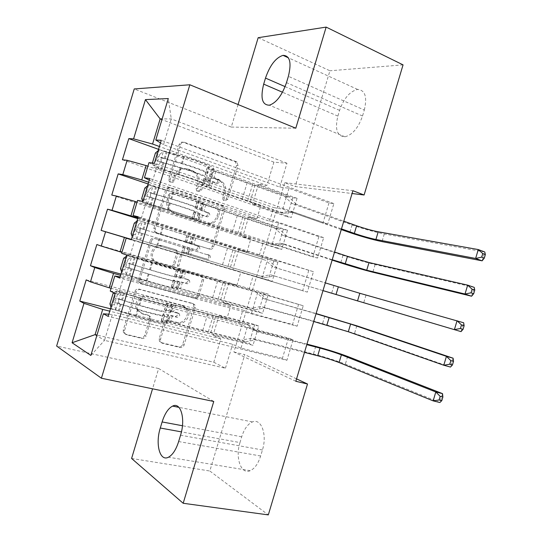 <?xml version="1.0" encoding="UTF-8"?>
<svg xmlns="http://www.w3.org/2000/svg" width="542" height="542" viewBox="0 0 542 542"><rect width="100%" height="100%" fill="white"/><g stroke="black" fill="none" stroke-linecap="round" stroke-linejoin="round"><path stroke-width="0.41" stroke-dasharray="2.71 2.03" d="M170.154 182.078L169.26 181.489L168.745 179.077L179.185 144.423C179.964 142.512 181.279 141.794 183.135 142.261L235.465 161.834L236.481 165.534L226.441 198.907L223.832 200.438L223.114 199.991L222.545 197.566L223.846 193.237C224.984 188.765 224.042 184.978 221.028 181.875L217.918 179.985L213.677 178.481C207.979 177.139 203.914 179.47 201.482 185.479L200.154 189.876L197.464 191.421L196.665 190.906L196.116 188.487L197.444 184.077C198.582 179.673 197.667 175.879 194.713 172.708L191.251 170.534L186.861 168.982C180.96 167.58 176.767 169.931 174.28 176.042L172.586 181.224L171.374 182.112L170.154 182.078M225.357 193.474C226.502 188.982 225.56 185.181 222.532 182.071L219.422 180.174L215.174 178.67C209.463 177.322 205.384 179.666 202.945 185.689L201.617 190.1L198.921 191.651L198.115 191.136L197.573 188.711L198.9 184.287C200.039 179.863 199.124 176.062 196.163 172.878L192.695 170.703L188.298 169.145C182.383 167.735 178.176 170.1 175.683 176.225L174.239 180.967L173.23 182.119L172.031 182.39L170.649 181.692L170.134 179.273L180.608 144.511C181.387 142.593 182.708 141.869 184.571 142.343L237.01 161.97L238.026 165.683L227.958 199.158L225.343 200.696L224.618 200.249L224.056 197.816L225.357 193.474L223.846 193.237M144.721 335.247C143.955 337.158 142.627 337.998 140.737 337.761L125.344 334.102L123.434 332.585L123.244 330.098L134.877 291.508C135.656 289.577 137.004 288.757 138.915 289.055L191.99 303.276L193.487 304.333L193.887 307.185L182.708 344.346C181.963 346.216 180.689 347.043 178.894 346.819L161.15 342.605L159.423 341.304L159.165 338.709L164.03 322.558C164.788 320.661 166.089 319.848 167.925 320.105L176.733 322.327C183.738 324.482 190.459 314.245 185.974 308.31L181.841 305.356L146.875 296.095C139.931 293.859 132.844 303.418 136.814 309.733L141.645 313.459L147.6 314.963L149.355 316.291L149.633 318.947L144.721 335.247L146.022 335.938C145.249 337.862 143.915 338.703 142.024 338.465L126.591 334.8L124.674 333.283L124.491 330.789L136.15 292.07C136.936 290.133 138.291 289.313 140.202 289.611L193.399 303.852L194.903 304.909L195.303 307.775L184.09 345.058C183.345 346.927 182.071 347.754 180.269 347.53L162.485 343.316L160.75 342.009L160.493 339.407L165.371 323.201C166.137 321.304 167.437 320.485 169.28 320.742L178.108 322.971L176.733 322.327M295.83 381.29L233.914 352.002L284.74 182.681L295.187 186.536L352.076 193.514M233.914 352.002L244.747 354.631L209.822 471.005L268.31 514.9M131.591 458.464L209.822 471.005M213.758 401.459L158.643 368.533L152.546 388.81M158.643 368.533L56.632 346.04M238.067 104.545L231.285 127.072L134.24 88.942M258.175 37.689L329.929 70.778L295.187 186.536M155.913 232.64L154.368 231.536L153.874 228.446L165.479 189.93C166.258 188.013 167.58 187.261 169.456 187.674L222.518 205.933L223.304 209.354L212.146 246.454C211.407 248.311 210.154 249.069 208.392 248.737L155.913 232.64L157.255 233.006L155.71 231.901L155.215 228.805L166.855 190.161C167.634 188.237 168.969 187.485 170.845 187.898L224.022 206.204L224.808 209.639L213.623 246.854C212.877 248.71 211.617 249.476 209.849 249.144L157.255 233.006M150.181 240.695L138.569 279.252L138.881 282.016L140.635 283.351L193.65 297.754C195.432 298.032 196.692 297.24 197.437 295.376L202.213 279.482L201.726 276.481L200.33 275.526L179.361 269.496L177.864 268.439L177.41 265.458L180.635 254.733C181.401 252.843 182.688 252.071 184.51 252.403L206.251 258.913C208.65 258.751 209.395 257.484 208.487 255.113L154.192 238.345C152.302 237.985 150.967 238.771 150.181 240.695L151.509 241.088L139.856 279.774L138.569 279.252M96.849 244.523L268.331 294.143L262.572 313.323L222.945 302.47L230.845 305.478L226.834 318.832L111.09 288.31M264.266 292.788L258.554 311.826L262.572 313.323M121.645 253.29L249.042 289.557L303.249 305.756L297.118 326.209L119.755 278.053M298.635 304.225L292.551 324.509L297.118 326.209M148.115 183.962L283.29 229.395L287.497 230.255L281.745 249.415L242.667 236.834L250.878 238.771L246.874 252.105L137.844 218.04M283.29 229.395L277.585 248.405L281.745 249.415M149.287 180.079L152.39 181.57L269.557 221.231L278.568 222.986L318.879 236.664L323.662 237.647L317.537 258.067L142.837 201.482M318.879 236.664L312.809 256.928L317.537 258.067M284.74 182.681L352.91 190.723M160.5 142.878L163.501 144.707L279.801 187.105L288.988 188.27L328.994 202.918L333.858 203.616L327.741 224.029L154.362 163.237M328.994 202.918L322.93 223.168L327.741 224.029M158.555 149.341L292.795 197.728L297.07 198.338L291.325 217.484L252.518 204.049L260.885 205.445L256.881 218.772L148.63 182.261M292.795 197.728L287.091 216.725L291.325 217.484M138.068 217.308L259.306 255.384L313.459 271.691L307.334 292.131L131.299 239.754M308.757 270.438L302.687 290.708L307.334 292.131M137.668 218.609L277.917 262.192L272.165 281.359L232.809 269.645L240.865 272.111L236.854 285.458L121.923 252.369M273.778 261.081L268.073 280.106L272.165 281.359M110.25 291.101L119.01 292.307L238.778 323.75L247.274 327.246L288.5 338.032L293.032 339.848L286.901 360.315L108.197 316.379M288.5 338.032L282.416 358.33L286.901 360.315M86.185 279.875L254.747 324.516L258.737 326.115L252.978 345.308L213.081 335.315L220.811 338.865L213.792 362.246L96.991 335.064M254.747 324.516L249.029 343.56L252.978 345.308M230.845 305.478L120.568 275.336M213.792 362.246L225.425 368.235L104.525 340.362L112.323 314.482L232.613 344.278L241.007 348.127L282.416 358.33M225.425 368.235L232.613 344.278M108.847 314.218L112.323 314.482M90.846 355.437L104.525 340.362L96.808 335.667M240.865 272.111L131.367 239.517M238.778 323.75L242.884 310.071L251.447 313.33L292.551 324.509M119.01 292.307L123.461 277.531L242.884 310.071M120.094 276.921L123.461 277.531M250.878 238.771L137.085 202.091M249.042 289.557L253.148 275.885L302.687 290.708M130.141 255.37L134.592 240.601L253.148 275.885M131.327 239.652L134.592 240.601M260.885 205.445L147.905 166.204M259.306 255.384L263.405 241.718L272.314 243.819L312.809 256.928M141.272 218.453L145.717 203.697L263.405 241.718M137.593 200.398L145.717 203.697M279.801 187.105L286.969 163.23L273.886 162.153L266.888 185.459L159.409 146.503M273.886 162.153L161.956 119.592M269.557 221.231L273.656 207.579L282.734 209.097L322.93 223.168M152.39 181.57L156.834 166.821L273.656 207.579M148.975 162.654L156.834 166.821M239.97 442.577C235.045 457.692 241.014 475.022 250.248 470.686C254.713 468.586 258.182 463.688 260.648 455.991L262.45 449.982C267.409 434.508 261.176 417.977 252.457 421.933C247.802 423.973 244.218 428.939 241.698 436.811L239.97 442.577L181.428 431.886M296.549 378.878L244.747 354.631M403.058 64.871L329.929 70.778M364.312 110.04C367.361 96.95 365.139 90.087 357.645 89.444C349.875 91.273 343.858 98.251 339.59 110.372L337.876 116.11C334.726 129.382 337.077 136.272 344.936 136.794C352.429 134.883 358.289 127.953 362.523 116.008L364.312 110.04L288.378 76.334M220.811 338.865L109.769 311.176M286.969 163.23L171.272 118.915L162.166 118.908M163.501 144.707L171.272 118.915L168.305 98.549M247.274 327.246L241.007 348.127M257.714 292.47L251.447 313.33M268.141 257.714L261.888 278.568M278.568 222.986L272.314 243.819M288.988 188.27L282.734 209.097M297.07 198.338L258.426 184.382L266.888 185.459M258.426 184.382L252.518 204.049M287.497 230.255L248.582 217.159L256.881 218.772M248.582 217.159L242.667 236.834M277.917 262.192L238.724 249.957L246.874 252.105M238.724 249.957L232.809 269.645M268.331 294.143L228.866 282.768L236.854 285.458M228.866 282.768L222.945 302.47M258.737 326.115L219.002 315.607L226.834 318.832M219.002 315.607L213.081 335.315M231.285 127.072L295.797 128.21M333.858 203.616L161.279 140.303M122.424 159.782L287.091 216.725M323.662 237.647L149.755 178.535M111.774 195.079L277.585 248.405M313.459 271.691L138.224 216.786M131.401 239.408L268.073 280.106M303.249 305.756L126.679 255.072M120.947 274.096L258.554 311.826M293.032 339.848L115.134 293.378M110.487 308.798L249.029 343.56M168.589 194.917L169.687 193.508L171.13 193.27L217.051 208.65L217.823 209.131L218.351 211.509L216.976 216.082C214.612 222.017 210.581 224.402 204.903 223.243L173.569 213.128L169.158 210.113C166.787 207.051 166.123 203.562 167.173 199.632L168.589 194.917L169.978 195.161L171.076 193.751L172.756 193.582L171.367 193.338M169.978 195.161L168.548 199.896C167.498 203.833 168.162 207.335 170.534 210.404L174.958 213.433L206.367 223.575C212.058 224.734 216.095 222.342 218.467 216.387L219.849 211.8L219.314 209.415L218.548 208.927L172.756 193.582M151.509 241.088C152.295 239.157 153.637 238.372 155.534 238.731L209.944 255.539C210.858 257.917 210.113 259.184 207.708 259.354L185.913 252.829C184.09 252.491 182.796 253.27 182.037 255.167L178.799 265.926L179.253 268.913L180.757 269.977L201.773 276.013L203.162 276.969L203.657 279.99L198.86 295.932C198.115 297.802 196.854 298.595 195.066 298.317L141.929 283.879L140.175 282.551L139.856 279.774M156.984 263.06L152.648 259.882C147.885 253.561 154.971 243.114 162.207 245.722L174.578 249.428L176.042 250.451L176.543 253.514L173.311 264.266C172.546 266.163 171.245 266.949 169.395 266.63L156.984 263.06L158.325 263.527L153.982 260.343C149.206 253.995 156.306 243.514 163.562 246.129L162.207 245.722M158.325 263.527L170.771 267.104C172.613 267.423 173.921 266.63 174.687 264.733L177.932 253.947L177.43 250.871L175.96 249.842L163.562 246.129M178.108 322.971C185.127 325.132 191.868 314.855 187.376 308.906L183.23 305.945L148.183 296.67C141.218 294.428 134.118 304.015 138.095 310.349L142.939 314.082L148.908 315.593L150.669 316.928L150.94 319.59L146.022 335.938M152.39 163.027L154.009 167.343L178.962 174.795C192.125 178.677 204.829 183.569 204.049 184.388L203.65 184.565L205.608 178.067L203.988 178.386C204.063 178.867 206.312 179.897 210.73 181.468L215.553 183.169L217.931 181.794L217.396 179.571L211.936 177.464C207.525 175.879 205.282 174.829 205.208 174.328L206.841 173.968L208.799 167.471L207.146 167.898C207.207 168.44 209.436 169.51 213.846 171.116L284.841 196.624L291.969 203.568L296.244 204.226L343.784 221.19M155.418 152.993L159.626 154.497L163.555 151.225L159.328 149.7L183.636 156.462C199.551 161.137 214.72 167.329 213.697 168.609L213.162 168.908L211.211 175.391L209.618 175.703L218.765 179.429L219.408 179.829L219.944 182.065L217.559 183.44L208.555 179.687L209.978 179.49L208.026 185.981L206.461 186.191L210.804 188.108L284.265 213.27L280.065 212.539L208.819 187.817L210.73 181.468M154.009 167.343L178.298 174.206C194.199 178.894 209.469 184.781 208.535 185.764L208.026 185.981M203.65 184.565L202.051 184.822C202.139 185.262 204.395 186.265 208.819 187.817M163.555 151.225L184.273 157.153C197.444 161.015 210.066 166.164 209.219 167.227L208.799 167.471M213.162 168.908L211.556 169.273L215.852 171.34L289.082 197.234L284.841 196.624M159.328 149.7L158.142 150.696M159.626 154.497L156.462 164.978L152.248 163.501M158.25 168.819L156.462 164.978M211.211 175.391L211.732 175.127C212.728 173.962 197.518 167.885 181.611 163.203L158.474 156.631C156.638 158.061 156.32 159.477 157.505 160.886L180.323 167.464C196.231 172.146 211.468 178.149 210.492 179.246L209.978 179.49M205.608 178.067L206.014 177.871C206.82 176.956 194.144 171.97 180.981 168.088L162.2 162.546C160.466 160.981 160.744 159.551 163.02 158.25L182.254 163.853C195.425 167.729 208.081 172.776 207.254 173.752L206.841 173.968M482.136 260.831L484.772 251.989L384.285 233.968C374.644 232.044 363.912 229.049 352.083 224.977L291.969 203.568M341.277 229.571L289.597 211.475L280.065 212.539M255.147 185.018L250.214 201.434M296.244 204.226L289.082 197.234M284.265 213.27L293.852 212.2L341.474 228.893M293.852 212.2L289.597 211.475M142.858 201.4L143.373 202.633L168.325 210.106C181.489 214.022 194.348 218.406 193.718 218.731L193.358 218.772L195.316 212.268L193.799 212.247L205.533 216.468L207.925 215.052L207.491 212.965L206.739 212.471L195.018 208.182L196.55 208.162L198.507 201.665L196.956 201.746L203.792 204.517L275.282 228.46L282.47 235.221L286.671 236.122L334.55 252.03M144.85 188.033L149.091 189.449L152.946 186.414L148.691 184.985L172.952 191.949C188.853 196.658 204.219 202.241 203.365 202.925L202.891 203.054L200.933 209.544L199.436 209.537L208.704 212.864L209.469 213.365L209.896 215.459L207.498 216.881L198.216 213.595L199.7 213.643L197.749 220.133L196.279 220.025L274.631 245.363L198.772 221.224L200.675 214.876M143.373 202.633L167.607 209.7C183.508 214.429 198.961 219.706 198.203 220.093L197.749 220.133M193.358 218.772L191.861 218.677L198.772 221.224M152.946 186.414L173.643 192.451C186.807 196.346 199.592 200.987 198.887 201.563L198.507 201.665M202.891 203.054L201.373 203.108L205.757 204.883L279.448 229.313L275.282 228.46M148.691 184.985L147.532 185.906M149.091 189.449L145.927 199.937L141.679 198.555M147.641 204.016L145.927 199.937M200.933 209.544L201.407 209.449C202.22 208.873 186.821 203.413 170.92 198.69L147.749 191.997C145.988 193.413 145.683 194.835 146.841 196.258L169.639 202.952C185.54 207.674 200.96 213.067 200.167 213.568L199.7 213.643M195.316 212.268L195.682 212.207C196.34 211.787 183.508 207.308 170.344 203.392L151.57 197.81C149.87 196.251 150.114 194.815 152.302 193.508L171.624 199.158C184.788 203.06 197.593 207.606 196.922 208.087L196.55 208.162M471.587 296.217L474.223 287.368L375.132 264.564C365.606 262.26 354.895 259.178 343.005 255.309L282.47 235.221M332.131 260.092L280.092 243.134L270.505 244.381M245.282 217.857L240.343 234.286M286.671 236.122L279.448 229.313M274.631 245.363L284.279 244.103L332.232 259.74M284.279 244.103L280.092 243.134M132.234 236.644L132.722 237.952L183.372 253.1L185.018 246.495L183.602 246.122L195.513 249.787L197.911 248.331L197.573 246.373L196.712 245.783L184.822 242.057L186.252 242.382L188.209 235.878L265.722 260.309L272.965 266.894L325.302 282.89M134.28 223.101L138.549 224.422L142.336 221.624L138.047 220.289L193.033 237.267L192.606 237.227L190.655 243.717L189.253 243.392L198.643 246.325L199.503 246.915L199.842 248.88L197.437 250.336L188.027 247.457L189.422 247.823L187.464 254.313L186.089 253.886L264.997 277.477L188.711 254.652L190.621 248.304M132.722 237.952L187.464 254.313M183.06 252.999L188.711 254.652M142.336 221.624L188.209 235.878M192.606 237.227L265.722 260.309M138.047 220.289L136.909 221.136M138.549 224.422L135.385 234.916L131.11 233.629M137.024 239.239L135.385 234.916M190.655 243.717L137.024 227.383C135.324 228.785 135.046 230.208 136.178 231.651L189.422 247.823M185.018 246.495L140.934 233.101C139.267 231.549 139.484 230.106 141.577 228.785L186.252 242.382M461.032 331.623L463.667 322.768L365.979 295.18L272.965 266.894M322.985 290.634L270.587 274.814L260.939 276.244M235.411 250.716L230.472 267.152M277.091 268.046L269.814 261.42M264.997 277.477L274.699 276.027L322.991 290.607M274.699 276.027L270.587 274.814M121.604 271.908L122.072 273.29L147.031 280.79C160.188 284.774 173.359 288.148 173.027 287.484L174.714 280.736L173.399 280.024L185.479 283.127L187.898 281.63L187.627 279.794L186.685 279.123L174.626 275.953L175.947 276.623L177.905 270.119L176.563 269.51L256.156 292.185L263.459 298.588L316.054 313.771M123.698 258.188L128 259.415L131.72 256.854L127.397 255.614L151.557 262.978C167.444 267.768 183.189 272.131 182.695 271.63L182.322 271.413L180.364 277.911L179.056 277.267L188.569 279.801L189.517 280.478L189.788 282.321L187.363 283.818L177.837 281.332L179.131 282.016L177.173 288.52L175.899 287.775L180.506 288.825L255.357 309.611L251.366 308.127L178.643 288.1L180.561 281.745M122.072 273.29L146.204 280.756C162.092 285.566 177.925 289.618 177.525 288.818L177.173 288.52M172.749 287.246L171.462 286.467L178.643 288.1M131.72 256.854L177.905 270.119M182.322 271.413L256.156 292.185M127.397 255.614L126.279 256.393M128 259.415L124.829 269.916L120.527 268.724M126.401 274.482L124.829 269.916M180.364 277.911L180.73 278.161C181.191 278.778 165.412 274.53 149.517 269.733L126.293 262.789C124.66 264.184 124.396 265.614 125.5 267.07L148.237 274.001C164.124 278.805 179.93 282.971 179.49 282.287L179.131 282.016M174.714 280.736L174.991 280.952C175.351 281.522 162.207 278.046 149.057 274.076L130.29 268.405C128.664 266.86 128.847 265.417 130.859 264.083L150.337 269.828C163.488 273.805 176.611 277.335 176.231 276.82L175.947 276.623M316.115 313.554L263.459 298.588M453.105 358.194L450.463 367.056L354.522 333.479L322.544 323.621L261.081 306.515L251.366 308.127M225.533 283.595L220.587 300.044M267.511 299.983L260.174 293.54M255.357 309.611L265.113 307.971L313.737 321.487M265.113 307.971L261.081 306.515M110.968 307.199L111.415 308.649L136.381 316.169C149.524 320.187 162.857 323.052 162.668 321.894L164.395 315.004L163.189 313.94C163.508 313.642 165.94 314.062 170.486 315.214L175.445 316.487L177.871 314.949L177.668 313.229L176.651 312.477L171.699 311.196L164.551 310.058L165.635 310.891L167.593 304.38L166.353 303.425L173.609 304.834L246.583 324.075L253.941 330.295L257.924 331.941L306.799 344.665M113.115 293.303L117.445 294.435L121.09 292.111L116.74 290.966L140.845 298.534C156.733 303.364 172.661 307.111 172.349 306.013L172.024 305.627L170.066 312.131L168.948 311.291L178.494 313.303L179.517 314.055L179.72 315.783L177.281 317.321L167.634 315.234L168.833 316.237L166.875 322.741L165.696 321.677L170.391 322.436L245.702 341.758L241.793 340.03L168.576 321.575L170.486 315.214M111.415 308.649L135.486 316.318C151.367 321.169 167.397 324.611 167.173 323.215L166.875 322.741M162.437 321.514L161.252 320.39C161.577 320.051 164.016 320.444 168.576 321.575M121.09 292.111L141.706 298.479C154.856 302.477 168.108 305.6 167.851 304.685L167.593 304.38M172.024 305.627L170.798 304.719L175.445 305.627L250.533 325.681L246.583 324.075M116.74 290.966L113.895 292.802M117.445 294.435L114.274 304.943L109.938 303.838M115.778 309.746L114.274 304.943M170.066 312.131L170.384 312.551C170.662 313.757 154.694 310.126 138.813 305.288L115.554 298.222C113.989 299.604 113.745 301.034 114.816 302.511L137.526 309.557C153.406 314.401 169.402 317.958 169.145 316.677L168.833 316.237M164.395 315.004L164.639 315.356C164.849 316.42 151.55 313.459 138.406 309.448L119.64 303.744C118.048 302.199 118.21 300.756 120.134 299.408L139.68 305.2C152.83 309.204 166.109 312.233 165.879 311.223L165.635 310.891M306.962 344.123L253.941 330.295M442.536 393.648L439.894 402.51L345.349 364.136C336.182 360.579 325.552 357.205 313.445 354.007L251.563 338.228L241.793 340.03M215.648 316.494L210.702 332.951M257.924 331.941L250.533 325.681M245.702 341.758L255.526 339.929L304.482 352.388M255.526 339.929L251.563 338.228M170.134 179.273L168.745 179.077M224.056 197.816L222.545 197.566M197.573 188.711L196.116 188.487M175.683 176.225L174.28 176.042M188.298 169.145L186.861 168.982M192.695 170.703L191.251 170.534M198.9 184.287L197.444 184.077M201.617 190.1L200.154 189.876M202.945 185.689L201.482 185.479M215.174 178.67L213.677 178.481M219.422 180.174L217.918 179.985M227.958 199.158L226.441 198.907M238.026 165.683L236.481 165.534M236.204 161.502L234.659 161.367M184.571 142.343L183.135 142.261M180.608 144.511L179.185 144.423M174.328 180.716L172.932 180.513M209.849 249.144L208.392 248.737M213.623 246.854L212.146 246.454M224.808 209.639L223.304 209.354M222.965 205.54L221.461 205.269M170.845 187.898L169.456 187.674M166.855 190.161L165.479 189.93M155.215 228.805L153.874 228.446M218.548 208.927L217.051 208.65M219.849 211.8L218.351 211.509M218.467 216.387L216.976 216.082M206.367 223.575L204.903 223.243M174.958 213.433L173.569 213.128M168.548 199.896L167.173 199.632M141.929 283.879L140.635 283.351M195.066 298.317L193.65 297.754M198.86 295.932L197.437 295.376M203.657 279.99L202.213 279.482M201.773 276.013L200.33 275.526M180.757 269.977L179.361 269.496M178.799 265.926L177.41 265.458M182.037 255.167L180.635 254.733M185.913 252.829L184.51 252.403M207.708 259.354L206.251 258.913M209.036 254.93L207.579 254.51M155.534 238.731L154.192 238.345M175.96 249.842L174.578 249.428M177.932 253.947L176.543 253.514M174.687 264.733L173.311 264.266M170.771 267.104L169.395 266.63M150.94 319.59L149.633 318.947M148.908 315.593L147.6 314.963M142.939 314.082L141.645 313.459M148.183 296.67L146.875 296.095M183.23 305.945L181.841 305.356M169.28 320.742L167.925 320.105M165.371 323.201L164.03 322.558M160.493 339.407L159.165 338.709M162.485 343.316L161.15 342.605M180.269 347.53L178.894 346.819M184.09 345.058L182.708 344.346M195.303 307.775L193.887 307.185M193.399 303.852L191.99 303.276M140.202 289.611L138.915 289.055M136.15 292.07L134.877 291.508M124.491 330.789L123.244 330.098M126.591 334.8L125.344 334.102M142.024 338.465L140.737 337.761M339.59 110.372L285.099 86.632M362.523 116.008L286.488 82.635M337.876 116.11L282.49 92.235M260.648 455.991L178.643 441.547M241.698 436.811L182.444 425.741M262.45 449.982L180.554 435.206M217.559 183.44L215.553 183.169M159.226 149.788L153.962 167.241M158.203 168.718L163.454 151.306M180.323 167.464L178.298 174.206M178.962 174.795L180.981 168.088M212.721 181.739L210.804 188.108M247.199 182.613L242.26 199.036M215.852 171.34L213.934 177.715M211.936 177.464L213.846 171.116M352.083 224.977L349.814 232.559M208.555 179.687L206.617 186.123M211.712 169.185L209.774 175.622M202.274 184.72L204.212 178.277M205.438 174.206L207.376 167.763M183.636 156.462L181.611 163.203M182.254 163.853L184.273 157.153M163.061 162.336L161.028 169.077M161.78 169.693L163.799 162.993M166.367 151.347L164.341 158.081M165.08 158.759L167.099 152.058M252.619 184.327L247.694 200.73M384.285 233.968L382.002 241.617M162.2 162.546L157.505 160.886M163.474 158.311L158.786 156.645M218.765 179.429L216.753 179.172M207.498 216.881L205.533 216.468M148.596 185.059L143.325 202.532M147.6 203.914L152.851 186.489M169.639 202.952L167.607 209.7M168.325 210.106L170.344 203.392M202.627 215.282L200.709 221.658M237.328 215.459L232.389 231.888M205.757 204.883L203.839 211.258M201.888 210.865L203.792 204.517M343.005 255.309L340.728 262.897M198.352 213.575L196.414 220.018M201.516 203.067L199.578 209.503M192.058 218.663L194.002 212.213M195.228 208.135L197.166 201.692M172.952 191.949L170.92 198.69M171.624 199.158L173.643 192.451M152.37 197.803L150.337 204.544M151.15 204.978L153.169 198.27M155.683 186.807L153.65 193.541M154.443 194.036L156.469 187.336M242.762 217.139L237.83 233.555M375.132 264.564L372.849 272.219M151.57 197.81L146.841 196.258M152.844 193.575L148.122 192.017M208.704 212.864L206.739 212.471M197.437 250.336L195.513 249.787M137.953 220.357L132.682 237.843M136.984 239.124L142.234 221.692M158.941 238.466L156.909 245.214M157.681 245.438L159.707 238.724M192.532 248.853L190.608 255.228M227.45 248.324L222.505 264.767M195.662 238.439L193.745 244.821M191.827 244.286L193.738 237.938M333.913 285.661L331.643 293.249M188.149 247.484L186.211 253.927M191.312 236.969L189.375 243.412M181.841 252.619L183.779 246.163M185.005 242.091L186.949 235.635M162.254 227.45L160.222 234.198M160.981 234.483L163.006 227.769M141.672 233.29L139.64 240.031M140.507 240.282L142.532 233.575M144.992 222.288L142.959 229.029M143.806 229.334L145.832 222.627M232.891 249.977L227.958 266.4M365.979 295.18L363.689 302.836M140.934 233.101L136.178 231.651M142.207 228.859L137.458 227.403M198.643 246.325L196.712 245.783M187.363 283.818L185.479 283.127M127.302 255.682L122.031 273.175M126.361 274.36L131.618 256.915M148.237 274.001L146.204 280.756M147.031 280.79L149.057 274.076M182.424 282.436L180.506 288.825M217.566 281.21L212.62 297.66M185.56 272.023L183.636 278.405M181.766 277.734L183.677 271.373M324.821 316.027L322.544 323.621M177.939 281.413L176.001 287.863M181.109 270.892L179.165 277.341M171.611 286.596L173.555 280.139M174.781 276.061L176.726 269.604M151.557 262.978L149.517 269.733M150.337 269.828L152.356 263.114M130.974 268.798L128.935 275.546M129.863 275.614L131.882 268.9M134.294 257.789L132.255 264.537M133.163 264.659L135.182 257.945M223.019 282.829L218.08 299.265M356.812 325.817L354.522 333.479M130.29 268.405L125.5 267.07M131.57 264.171L126.781 262.816M188.569 279.801L186.685 279.123M177.281 317.321L175.445 316.487M116.652 291.027L111.374 308.527M115.737 309.624L120.995 292.165M137.526 309.557L135.486 316.318M136.381 316.169L138.406 309.448M172.315 316.047L170.391 322.436M207.674 314.116L202.728 330.579M175.445 305.627L173.528 312.016M171.699 311.196L173.609 304.834M315.722 346.406L313.445 354.007M167.722 315.363L165.784 321.819M170.893 304.834L168.948 311.291M161.38 320.6L163.325 314.136M164.551 310.058L166.496 303.595M140.845 298.534L138.813 305.288M139.68 305.2L141.706 298.479M120.263 304.333L118.231 311.088M119.206 310.966L121.232 304.245M123.583 293.317L121.55 300.065M122.512 300.004L124.531 293.29M213.142 315.708L208.203 332.151M347.646 356.467L345.349 364.136M119.64 303.744L114.816 302.511M120.92 299.502L116.096 298.256M178.494 313.303L176.651 312.477M170.649 181.692L169.26 181.489M224.618 200.249L223.114 199.991M198.115 191.136L196.665 190.906M196.163 172.878L194.713 172.708M222.532 182.071L221.028 181.875M237.01 161.97L235.465 161.834M224.022 206.204L222.518 205.933M219.314 209.415L217.823 209.131M170.534 210.404L169.158 210.113M155.71 231.901L154.368 231.536M140.175 282.551L138.881 282.016M203.162 276.969L201.726 276.481M179.253 268.913L177.864 268.439M209.944 255.539L208.487 255.113M153.982 260.343L152.648 259.882M177.43 250.871L176.042 250.451M150.669 316.928L149.355 316.291M138.095 310.349L136.814 309.733M187.376 308.906L185.974 308.31M160.75 342.009L159.423 341.304M194.903 304.909L193.487 304.333M124.674 333.283L123.434 332.585M357.645 89.444L288.371 57.798M344.936 136.794L269.381 105.195M250.248 470.686L168.487 457.204M252.457 421.933L178.921 407.354M208.535 185.764L210.492 179.246M204.049 184.388L206.014 177.871M208.399 179.761L206.461 186.191M211.556 169.273L209.618 175.703M203.988 178.386L202.051 184.822M207.146 167.898L205.208 174.328M211.732 175.127L213.697 168.609M207.254 173.752L209.219 167.227M163.02 158.25L158.481 156.631M219.408 179.829L217.396 179.571M198.203 220.093L200.167 213.568M193.718 218.731L195.682 212.207M198.216 213.595L196.279 220.025M201.373 203.108L199.436 209.537M193.799 212.247L191.861 218.677M196.956 201.746L195.018 208.182M201.407 209.449L203.365 202.925M196.922 208.087L198.887 201.563M152.302 193.501L147.749 191.997M209.469 213.365L207.491 212.965M187.864 254.449L189.829 247.918M183.372 253.1L185.337 246.569M188.027 247.457L186.089 253.886M191.19 236.956L189.253 243.392M183.602 246.122L181.665 252.558M186.76 235.621L184.822 242.057M191.069 243.792L193.033 237.267M186.583 242.443L188.548 235.912M141.577 228.778L137.024 227.383M199.503 246.915L197.573 246.373M177.525 288.818L179.49 282.287M173.027 287.484L174.991 280.952M177.837 281.332L175.899 287.775M180.994 270.831L179.056 277.267M173.399 280.024L171.462 286.467M176.563 269.51L174.626 275.953M180.73 278.161L182.695 271.63M176.231 276.82L178.203 270.289M130.859 264.076L126.293 262.789M189.517 280.478L187.627 279.794M167.173 323.215L169.145 316.677M162.668 321.894L164.639 315.356M167.634 315.234L165.696 321.677M170.798 304.719L168.86 311.162M163.189 313.94L161.252 320.39M166.353 303.425L164.416 309.868M170.384 312.551L172.349 306.013M165.879 311.223L167.851 304.685M120.134 299.401L115.554 298.222M179.517 314.055L177.668 313.229"/><path stroke-width="0.81" d="M152.546 388.81L131.591 458.464L183.182 503.274L268.31 514.9L307.504 384.007L296.549 378.878M134.24 88.942L56.632 346.04L101.408 378.235L189.842 84.782L134.24 88.942M189.842 84.782L295.797 128.21L326.155 27.1L258.175 37.689L238.067 104.545M161.956 119.592L160.147 118.901L145.439 99.606L133.596 138.867L128.813 138.617L122.424 159.782L127.133 160.29L122.824 174.578L118.163 173.901L111.774 195.079L116.354 196.021L112.038 210.316L107.512 209.198L101.117 230.391L105.568 231.773L101.246 246.082L96.849 244.523L90.453 265.729L94.769 267.545L90.453 281.867L86.185 279.875L79.782 301.095L110.487 308.798M145.439 99.606L168.305 98.549L155.798 140.019L160.5 142.878M96.991 335.064L95.101 334.631L72.079 342.754L90.846 355.437L103.4 313.798L108.197 316.379L115.134 293.378L110.25 291.101L114.809 275.973L119.755 278.053L126.679 255.072L121.645 253.29L126.205 238.175L131.299 239.754L138.224 216.786L133.041 215.506L137.593 200.398L142.837 201.482L149.755 178.535L144.423 177.749L148.975 162.654L154.362 163.237L161.279 140.303L155.798 140.019M72.079 342.754L83.969 303.351L79.782 301.095M352.076 193.514L364.102 194.991L352.91 190.723L295.83 381.29L307.504 384.007M111.09 288.31L109.22 287.816L113.556 273.419L120.568 275.336M90.453 281.867L109.22 287.816M94.769 267.545L113.556 273.419M103.4 313.798L108.847 314.218M121.923 252.369L120.067 251.834L124.403 237.443L131.367 239.517M101.246 246.082L120.067 251.834M105.568 231.773L124.403 237.443M114.809 275.973L120.094 276.921M137.844 218.04L130.913 215.872L135.243 201.495L137.085 202.091M112.038 210.316L130.913 215.872M116.354 196.021L135.243 201.495M126.205 238.175L131.327 239.652M148.63 182.261L141.747 179.937L146.076 165.567L147.905 166.204M122.824 174.578L141.747 179.937M127.133 160.29L146.076 165.567M133.041 215.506L138.068 217.308M159.409 146.503L152.573 144.03L160.147 118.901L162.166 118.908M133.596 138.867L152.573 144.03M144.423 177.749L149.287 180.079M326.155 27.1L403.058 64.871L364.102 194.991M183.182 503.274L213.758 401.459L101.408 378.235M109.769 311.176L102.702 309.414L95.101 334.631L96.808 335.667M83.969 303.351L102.702 309.414M288.378 76.334C291.718 62.567 289.929 55.575 283.012 55.352C275.756 57.709 269.916 65.284 265.499 78.089L263.683 84.132C260.248 98.061 262.145 105.08 269.381 105.195C276.386 102.797 282.084 95.277 286.488 82.635L288.378 76.334M160.29 428.024C155.141 443.952 159.849 461.96 168.487 457.204C172.668 454.901 176.055 449.677 178.643 441.547L180.554 435.206C185.757 418.851 180.737 401.71 172.586 406.1C168.244 408.363 164.754 413.648 162.112 421.947L160.29 428.024L181.428 431.886M128.813 138.617L158.555 149.341M118.163 173.901L148.115 183.962M101.117 230.391L131.401 239.408M107.512 209.198L137.668 218.609M90.453 265.729L120.947 274.096M158.142 150.696L155.418 152.993L152.39 163.027M341.474 228.893L354.332 233.406C362.3 236.109 369.495 238.134 375.918 239.476L475.625 258.459L482.136 260.831L382.002 241.617C372.388 239.598 361.656 236.583 349.814 232.559L341.277 229.571M343.784 221.19L356.622 225.77C364.576 228.507 371.771 230.519 378.214 231.793L478.274 249.564L484.772 251.989L485.368 254.53L482.766 253.561L481.702 257.132L484.311 258.087L485.368 254.53M481.702 257.132L475.625 258.459L478.274 249.564L482.766 253.561M482.136 260.831L484.311 258.087M147.532 185.906L144.85 188.033L141.679 198.555L142.858 201.4M332.232 259.74L366.717 270.214L465.016 294.028L471.587 296.217L372.849 272.219C363.343 269.821 352.639 266.711 340.728 262.897L332.131 260.092M334.55 252.03L347.469 256.325L369.021 262.531L467.671 285.133L474.223 287.368L474.758 290.126L472.129 289.232L471.066 292.802L473.694 293.689L474.758 290.126M471.066 292.802L465.016 294.028L467.671 285.133L472.129 289.232M471.587 296.217L473.694 293.689M136.909 221.136L134.28 223.101L131.11 233.629L132.234 236.644M322.991 290.607L461.032 331.623L322.985 290.634M325.302 282.89L359.813 293.283L463.667 322.768L464.135 325.742L461.486 324.929L460.422 328.499L463.078 329.306L464.135 325.742M460.422 328.499L454.399 329.617L457.055 320.722L461.486 324.929M461.032 331.623L463.078 329.306M126.279 256.393L123.698 258.188L120.527 268.724L121.604 271.908M313.737 321.487L348.31 331.751L443.783 365.24L446.439 356.331L453.105 358.194L356.812 325.817L316.115 313.554M316.054 313.771L350.606 324.055L446.439 356.331L450.836 360.647L449.772 364.217L452.448 364.956L453.512 361.385L450.836 360.647M452.448 364.956L450.463 367.056L443.783 365.24L449.772 364.217M453.512 361.385L453.105 358.194M113.895 292.802L113.115 293.303L109.938 303.838L110.968 307.199M304.482 352.388L317.7 355.755C325.844 357.903 332.978 360.166 339.096 362.544L433.153 400.877L435.809 391.968L442.536 393.648L347.646 356.467C338.452 353.011 327.808 349.658 315.722 346.406L306.962 344.123M306.799 344.665L319.997 348.099C328.127 350.281 335.261 352.53 341.399 354.847L435.809 391.968L440.179 396.385L439.115 399.962L441.811 400.619L442.875 397.056L440.179 396.385M441.811 400.619L439.894 402.51L433.153 400.877L439.115 399.962M442.875 397.056L442.536 393.648M285.099 86.632L265.499 78.089M282.49 92.235L263.683 84.132M182.444 425.741L162.112 421.947M356.622 225.77L354.332 233.406M378.214 231.793L375.918 239.476M347.469 256.325L345.186 263.968M369.021 262.531L366.717 270.214M338.316 286.901L336.026 294.543M359.813 293.283L357.517 300.973M329.157 317.49L326.867 325.139M350.606 324.055L348.31 331.751M319.997 348.099L317.7 355.755M341.399 354.847L339.096 362.544M288.371 57.798L283.012 55.352M178.921 407.354L172.586 406.1"/></g></svg>
